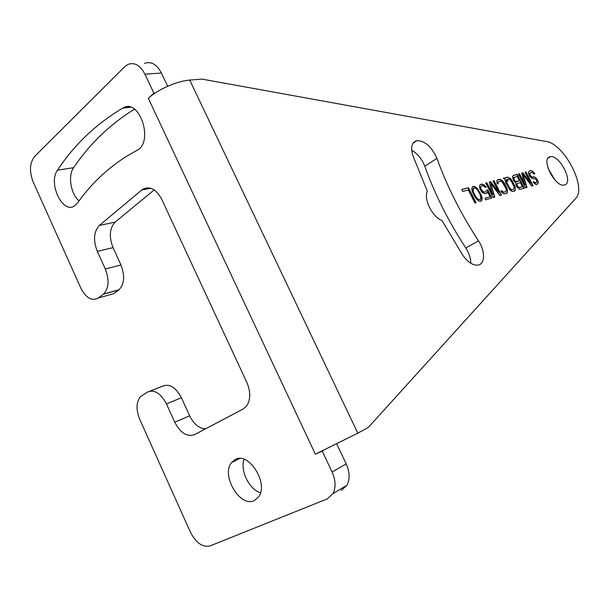 <?xml version="1.0" encoding="UTF-8"?>
<svg xmlns="http://www.w3.org/2000/svg" width="609" height="609" viewBox="0 0 609 609"><rect width="100%" height="100%" fill="white"/><g stroke="black" fill="none" stroke-linecap="round" stroke-linejoin="round"><path stroke-width="0.91" d="M336.792 444.007L346.194 463.883C349.764 472.005 350.038 479.1 347.016 485.183L341.253 490.435M144.508 63.374C151.108 61.06 156.749 64.28 161.423 73.019L167.688 86.265M189.719 80.076L357.803 433.166L368.285 427.457L575.718 198.382C587.084 187.663 564.01 143.541 546.159 141.486L201.853 79.086L189.719 80.076C181.368 80.906 172.233 83.829 162.314 88.845C156.536 91.868 151.877 95.027 148.322 98.315L153.856 93.139L144.95 74.214C140.222 65.323 134.559 62.049 127.951 64.394L124.807 66.617L34.546 156.551C29.62 162.93 29.179 171.426 33.213 182.045L80.814 288.072C86.052 298.075 91.875 301.386 98.285 298.007L113.792 293.629L119.037 289.724C124.419 284.038 125.058 275.793 120.94 264.984L113.03 247.627L97.303 251.357C93.055 240.251 93.733 231.618 99.32 225.467L142.476 189.407C149.654 185.684 156.071 188.996 161.728 199.318L246.851 382.422C250.794 391.899 250.695 399.778 246.546 406.081L243.098 409.035L194.515 434.643C187.039 437.155 180.454 433.014 174.753 422.22L166.44 403.874C160.715 393.193 154.374 389.265 147.408 392.105L140.428 396.657C136.15 402.184 135.921 409.728 139.727 419.296L190.389 532.129C196.014 542.962 202.561 547.56 210.014 545.915L327.216 498.931L332.994 493.633C336.008 487.489 335.704 480.28 332.088 472.005L346.194 463.883M154.153 189.909L115.162 222.087C109.544 228.169 108.836 236.68 113.03 247.627M149.844 391.153L162.466 386.235C169.431 383.396 175.75 387.233 181.421 397.746L189.643 415.795C193.769 424.085 199.021 428.454 205.408 428.896M79.033 200.879C70.758 193.989 67.721 175.658 73.605 167.681C89.729 143.846 110.008 124.343 134.46 109.163M260.523 492.803C249.226 489.583 239.916 470.521 244.049 459.277M235.28 459.414C248.632 451.528 268.82 483.249 258.764 496.738L254.212 500.674C240.098 507.799 220.9 475.423 231.435 462.68L235.28 459.414M98.285 298.007L103.515 294.071C108.874 288.323 109.468 279.965 105.296 268.995L97.303 251.357M357.803 433.166L315.363 454.2L322.26 451.117L332.088 472.005M57.505 170.17C74.519 144.447 96.298 123.749 122.835 108.082L123.132 107.915C139.332 97.912 153.986 141.311 137.383 150.141L127.053 156.018C107.443 168.312 90.893 184.017 77.412 203.117L74.648 205.827C62.75 214.566 47.761 183.157 57.505 170.17L73.605 167.681M323.394 450.493L322.26 451.117M155.166 93.025L153.856 93.139M470.803 263.263C470.749 258.246 469.082 253.161 465.794 248C448.49 221.493 434.818 194.256 424.793 166.287L436.919 158.363C447.158 186.56 461.013 214.056 478.484 240.852C485.381 250.961 485.221 264.268 477.928 265.121C472.767 265.509 467.659 262.121 462.604 254.95L442.05 220.656C432.276 216.812 423.384 198.976 427.351 191.279L412.993 155.889C410.405 147.34 411.669 142.262 416.784 140.641C424.945 140.77 431.659 146.678 436.919 158.363M411.699 150.24C417.584 153.658 421.946 159.002 424.793 166.287M548.024 168.259L555.058 180.18M564.657 184.93L564.193 185.045C554.944 187.511 540.427 158.378 550.056 156.795L550.315 156.741C559.45 154.313 573.952 182.708 564.657 184.93M533.994 181.688L533.081 181.954L533.682 182.784L535.798 184.504L536.704 184.573L538.227 183.111L537.785 180.576L535.242 177.326L531.908 176.953L530.393 175.712L529.8 173.885L530.424 172.72L532.403 172.499L533.903 174.067L534.816 173.809L531.665 170.726L529.533 170.984L528.597 172.233L528.582 173.565L529.617 176.267L531.741 178.33L535.836 179.153L536.727 180.553L536.567 182.601L535.052 182.715L533.994 181.688L533.134 182.03M525.011 184.656L519.408 173.748L518.457 174.007L525.59 187.892L526.998 187.473L523.002 174.44L531.665 186.08L533.042 185.669L525.986 171.951L525.057 172.202L530.614 183.012L522.872 172.804L521.616 173.146L524.714 184.832L519.112 173.93L518.503 174.098M515.876 182.875L515.831 184.603L516.744 186.742L519.561 189.353L524.326 188.272L517.186 174.357L513.334 175.407L512.496 176.998L513.684 180.766L515.876 182.875M504.945 179.427L505.813 182.982L510.03 190.099L512.268 191.53L515.206 190.647L515.29 187.169L512.382 181.132L510.517 178.574L507.312 177.059L504.983 178.384L504.343 177.874L503.346 178.148L504.945 179.427M497.302 183.987L498.314 183.697L498.017 182.73L498.741 181.49L500.255 181.071L501.9 181.657L505.813 188.196L506.399 190.472L505.698 191.728L504.191 192.178L502.547 191.607L501.907 190.739L500.895 191.036L501.846 192.52L504.13 193.959L507.312 193.007L507.419 189.475L504.488 183.355L502.592 180.766L500.324 179.32L497.804 179.663L496.746 180.995L497.302 183.987M492.635 194.164L486.789 182.677L485.731 182.959L493.176 197.582L494.736 197.118L490.709 183.362L499.89 195.58L501.42 195.124L494.059 180.683L493.031 180.964L498.832 192.345L490.618 181.627L489.225 182.007L492.323 194.347L486.484 182.86L485.776 183.05M486.424 190.236L485.647 191.896L483.713 192.086L481.049 189.254L480.623 187.214L481.399 185.928L483.333 185.753L485.167 187.382L486.226 187.085L484.079 184.839L481.673 184.07L479.869 184.923L479.45 186.11L479.991 189.186L481.788 191.919L482.96 193.023L485.381 193.769L487.162 192.893L487.565 191.698L490.108 196.699L484.985 198.222L485.784 199.798L491.775 198.001L487.649 189.886L486.424 190.236M480.95 194.324L476.87 187.899L474.464 186.407L472.272 187.009L471.777 189.315L472.348 191.698L474.426 196.212L477.098 199.821L479.519 201.305L481.681 200.658L482.161 198.328L481.574 195.953L476.565 188.09L474.152 186.598L472.927 186.575M476.032 202.706L468.435 187.694L461.713 189.536L462.688 191.47L468.291 189.917L474.936 203.041L476.032 202.706M522.469 186.773L519.439 187.671L517.559 186.164L516.957 184.618L517.3 183.492L520.337 182.616L522.469 186.773L518.503 187.686L516.653 184.801L517.3 183.492M514.498 180.188L513.76 177.668L517.14 176.397L519.424 180.843L515.747 181.543L513.737 179.472L513.463 177.851L514.095 177.242M508.172 180.942L506.581 179.663L509.048 178.977L511.408 181.406L514.163 187.153L513.623 189.384L511.507 189.665L509.132 187.237L506.361 181.444L506.224 180.447L507.183 181.216L508.172 180.942M479.892 194.271L480.676 196.22L480.699 199.12L479.961 199.706L478.027 199.181L476.329 197.483L474.053 193.396L473.269 191.439L473.262 188.539L474.008 187.975L475.949 188.516L477.631 190.214L479.892 194.271M534.451 182.228L533.697 181.863M535.052 182.715L534.146 182.395M535.654 182.875L534.755 182.89M536.567 182.601L535.357 183.05M530.751 170.649L529.35 171.121M531.665 170.726L530.454 170.825M532.867 171.38L531.368 170.901M534.07 172.697L532.578 171.555M534.466 173.908L533.773 172.872M530.424 172.72L529.959 173.177M529.8 173.885L529.663 173.352M529.944 174.844L529.503 174.06M530.393 175.712L529.647 175.019M531.147 176.503L530.096 175.894M531.908 176.953L530.85 176.679M532.669 177.067L531.611 177.128M533.583 176.808L532.373 177.242M534.337 176.922L533.286 176.983M535.242 177.326L534.04 177.097M536.445 178.308L534.946 177.501M537.191 179.419L536.148 178.483M537.785 180.576L536.894 179.594M538.234 181.779L537.488 180.751M538.227 183.111L537.937 181.954M537.922 183.872L537.93 183.286M530.614 183.012L522.575 172.979L521.647 173.238M532.708 185.768L525.689 172.126L525.095 172.286M526.678 187.572L523.002 174.44M523.991 188.371L516.889 174.539L513.151 175.559M519.424 180.843L516.082 181.885L514.202 180.371M504.983 178.384L503.437 178.216M514.415 191.234L515.244 190.031L514.986 187.344L512.085 181.307L508.949 177.737L507.008 177.242L505.805 177.569M507.784 181.048L506.277 179.845L506.916 179.229M513.623 189.384L511.202 189.848L509.611 188.577L506.505 182.883L506.224 180.447M506.498 193.601L507.366 192.375L507.114 189.65L503.24 182.068L500.019 179.503L497.606 179.815M505.698 191.728L503.057 192.246L501.603 190.914L500.941 191.112M497.987 183.789L497.911 182.167L498.741 181.49M498.832 192.345L490.314 181.809L489.255 182.099M501.07 195.223L493.754 180.865L493.077 181.056M494.401 197.217L490.709 183.362M491.433 198.108L487.345 190.077L486.401 190.343M490.108 196.699L485.023 198.298M486.325 193.495L487.565 191.698M485.853 187.191L482.412 184.329L480.387 184.527M485.647 191.896L483.401 192.277L481.057 190.069L480.318 187.405L481.399 185.928M480.722 201.297L481.376 200.841L481.848 198.511L480.646 194.507M479.961 199.706L477.715 199.364L474.868 195.816L472.957 191.629L472.721 189.513L474.008 187.975M475.682 202.812L468.123 187.884L461.759 189.627M148.322 98.315L315.363 454.2M130.691 107.26L122.835 108.082M166.44 403.874L181.421 397.746M189.643 415.795L174.753 422.22M150.857 188.272L141.722 189.985M115.162 222.087L99.32 225.467M105.296 268.995L120.94 264.984M103.241 294.284L118.763 289.937M144.95 74.214L161.423 73.019M465.794 248L478.484 240.852M231.435 462.68L239.839 458.455M123.132 107.915L130.349 107.161M332.994 493.633L347.016 485.183M149.921 188.014L142.476 189.407M103.515 294.071L119.037 289.724M550.315 156.741L548.191 158.005M416.784 140.641L412.993 143.222"/></g></svg>
